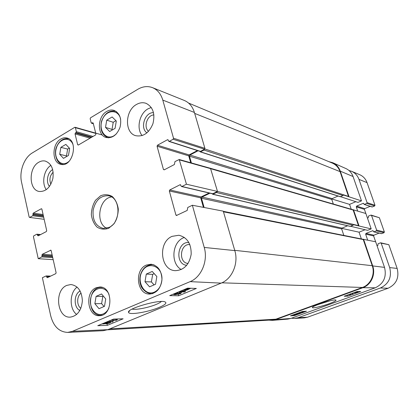 <?xml version="1.0" encoding="UTF-8"?>
<svg xmlns="http://www.w3.org/2000/svg" width="419" height="419" viewBox="0 0 419 419"><rect width="100%" height="100%" fill="white"/><g stroke="black" fill="none" stroke-linecap="round" stroke-linejoin="round"><path stroke-width="0.63" d="M152.217 271.449L156.842 276.535L155.543 284.255L149.562 286.837L145 281.725L146.283 274.084L152.217 271.449M154.244 273.68L152.673 274.372L151.406 281.919L154.072 284.889M146.283 274.084L152.673 274.372M145 281.725L151.406 281.919M200.329 151.898L199.999 151.395L200.492 151.379L169.302 141.339L173.11 139.265L204.592 149.222L204.074 150.065L200.329 151.898L340.165 196.731L343.041 195.558L343.433 194.992L361.497 200.879L353.065 176.53C351.709 172.811 349.326 170.151 345.921 168.558L332.78 162.724L328.847 161.64M361.497 200.879L357.978 202.382L340.469 196.684M355.831 201.696L349.572 204.383L351.258 209.317M217 191.693L212.789 193.73L181.914 186.486L186.445 184.208L217.503 191.446L216.471 192.525L212.663 194.269L350.232 226.38L353.133 225.249L353.531 224.684L371.197 228.889L365.866 213.496L210.029 168.176M371.197 228.889L367.615 230.34L350.603 226.291M365.064 229.748L359.062 232.184L361.388 238.998M268.851 320.142L272.413 320.357L287.733 319.131L290.823 318.456L375.241 287.816C383.699 283.705 386.795 276.891 384.527 267.374L375.665 241.784L223.322 211.338M377.053 245.796L377.886 245.471L378.032 243.8L380.468 242.842L381.19 243.182L389.691 267.594C391.975 277.09 388.874 283.893 380.4 287.994L298.082 317.754L294.683 318.456L291.477 318.215M367.468 218.116L368.285 217.775L368.427 216.125L370.825 215.13L371.533 215.445L376.639 230.11L376.299 230.864L373.879 231.838L372.763 230.686L365.976 233.425L365.64 234.174L367.667 240.077M349.011 170.517L351.478 171.266C355.061 172.832 357.559 175.54 358.978 179.39L367.075 202.644L366.745 203.398L364.362 204.409L363.268 203.294L356.595 206.138L356.265 206.881L357.674 210.982M364.142 204.42L372.114 206.976L374.659 205.986L374.984 205.258L367.044 182.616C365.651 178.866 363.2 176.226 359.696 174.692L351.478 171.266M365.845 213.491L364.41 209.353L364.734 208.631L370.15 206.347M373.685 231.854L381.473 233.671L384.029 232.713L384.364 231.979L379.357 217.712L371.182 215.104M375.639 241.779L373.612 235.918L373.937 235.19L379.111 233.121M294.683 318.456L304.194 317.89L307.53 317.204L388.088 288.251C396.364 284.265 399.386 277.661 397.154 268.432L388.822 244.691L380.777 242.816M355.511 292.111L354.008 292.661M354.877 292.802L357.177 292.022L354.841 292.698M356.255 291.839L356.621 291.834L356.171 292.116L357.894 291.781L356.653 292.415L353.275 292.928M352.395 293.248L353.018 293.74L352.484 293.934L351.86 293.441M352.803 293.101L353.018 293.74M349.189 294.416L351.064 294.437L347.911 294.887M350.86 293.808L351.064 294.437M298.857 313.166L297.301 313.737L297.71 313.218L298.857 313.166M298.281 312.998L300.433 312.684L299.753 313.129L296.987 313.941L296.699 313.957L297.139 313.412M296.594 313.611L296.699 313.957M299.365 312.6L299.47 312.946M295.463 314.302L296.264 314.24L294.787 314.847L295.463 314.302M295.17 314.376L293.656 314.988L295.17 314.376M294.395 314.611L294.489 314.92M295.432 314.166L296.725 314.088L295.824 314.569L293.206 315.14L295.395 314.051M301.942 311.663L303.586 311.558L303.084 311.846L300.507 312.218M304.241 311.354L301.942 312.26L299.847 312.427M347.828 296.17L344.198 296.238L357.218 291.488L360.728 291.477L347.828 296.17L347.492 295.144M294.573 315.559L290.467 315.847L302.497 311.458L306.499 311.217L294.573 315.559L294.426 315.083M329.8 300.889L317.864 304.623M329.135 303.707C334.362 301.753 336.609 300.528 335.881 300.02C333.843 298.951 311.458 306.142 312.401 307.551C312.265 308.62 321.829 306.399 329.135 303.707M272.413 320.357L275.655 319.639L362.87 287.701C371.066 284.925 375.827 274.455 372.706 265.929L363.561 239.202M343.826 235.378L341.668 228.926L342.024 228.114L347.66 225.778M359.062 232.184L341.736 228.36M333.315 204.016L331.785 199.444L332.136 198.637L338.028 196.05M349.572 204.383L331.811 198.957M212.663 194.269L212.292 193.74M358.58 225.904L353.091 209.851M107.453 329.816L272.308 319.933L275.854 319.189L362.414 287.465C370.6 284.69 375.361 274.225 372.24 265.698L363.179 239.354M348.592 196.694L340.076 171.643C338.599 167.558 335.986 164.698 332.241 163.059L188.571 103.058M348.964 196.532L340.286 171.162C338.861 167.212 336.357 164.4 332.78 162.724M358.957 225.747L353.463 209.689M209.149 193.007L201.104 196.92L169.737 189.969L169.334 190.985L200.722 197.868L201.104 196.92M200.722 197.868L203.43 207.363M209.945 193.196L201.968 197.071L201.487 198.255L204.126 207.499M212.281 193.714L212.789 193.73M197.412 150.562L189.116 154.915L157.465 145.22L157.067 146.226L188.739 155.858L189.116 154.915M188.739 155.858L190.703 162.745M198.072 150.772L189.954 155.035L189.482 156.208L191.404 162.944M204.509 149.274L200.492 151.379M67.731 332.403L103.189 330.696L107.851 329.659L221.159 283.118C232.131 278.954 238.788 263.258 234.802 250.604L223.269 211.155L192.368 205.247L204.231 247.43C208.264 260.723 201.371 277.252 190.121 281.636L72.45 331.324L67.731 332.403C59.194 332.01 53.512 326.453 50.678 315.732L42.387 277.713L46.142 275.943L46.593 276.414L49.793 276.524M217.503 191.446L210.469 168.297L179.227 159.524L186.445 184.208M204.592 149.222L204.896 148.321L194.406 112.454C192.546 106.505 189.152 102.493 184.229 100.424L152.474 87.634C157.481 89.734 160.917 93.887 162.787 100.094L173.518 138.244L173.11 139.265M181.956 291.514L184.281 290.545L184.439 291.582L181.956 291.514M184.177 290.587L184.439 291.582M181.333 291.498L185.177 290.173L185.35 291.676L184.606 291.985L181.045 291.896L179.421 292.294L180.421 291.881L179.091 291.844L180.002 291.462L181.333 291.498L181.16 290.844M184.381 289.498L184.554 290.152M179.306 291.849L179.421 292.294M187.01 288.728L187.246 289.618L185.538 289.602L187.675 288.544L187.246 289.618M187.759 289.513L188.194 288.434L189.943 288.45L187.759 289.513M190.713 288.251L187.068 290.058L187.173 289.801L184.8 289.848L187.832 288.152M188.299 288.167L188.67 288.183M109.39 322.646L109.71 322.682L109.244 323.054L106.903 323.484L109.39 322.646M106.887 322.63L107.348 322.682L106.787 323.133L103.75 323.683L106.887 322.63M110.192 322.3L110.731 322.368L109.857 323.028L106.416 323.866L105.949 323.814L106.175 323.51L102.734 323.997L103.713 323.248L107.72 322.284L108.348 322.352L107.987 322.756L110.192 322.3L110.04 321.656M113.072 321.719L112.423 321.986L108.139 321.399L108.793 321.122L113.072 321.719L112.711 320.346M111.407 320.074L116.073 319.933L116.822 319.283L117.524 319.262L116.576 320.231L110.595 320.409L111.386 319.996M115.859 319.011L116.073 319.933M116.749 318.985L116.822 319.283M117.456 318.964L117.524 319.262M117.032 319.728L117.1 320.011M178.971 293.106L180.332 293.284L179.772 293.761L176.043 294.321L174.671 294.159L175.221 293.667L178.971 293.106M180.317 293.777L175.116 294.709L173.649 294.494L174.655 293.656L176.907 292.97L181.338 292.933L180.317 293.777M112.858 320.818L114.083 320.305M181.186 292.352L182.213 291.923M185.235 290.666L187.031 289.917M190.703 288.387L191.006 288.262M113.601 319.074L123.102 318.807L107.416 325.312L97.763 325.689L113.601 319.074M107.416 325.312L107.065 323.803M187.612 288.146L196.338 288.44L178.635 295.777L169.705 295.631L187.612 288.146M178.635 295.777L178.279 294.41M161.383 301.497C160.456 302.382 158.738 303.356 156.219 304.414C148.619 307.64 135.625 310.186 132.121 309.081M158.99 307.488C165.353 304.754 167.307 302.864 164.84 301.816C158.974 299.323 126.329 308.819 128.57 312.365C128.822 315.318 148.075 312.134 158.99 307.488M80.149 291.011C73.707 294.054 73.482 307.483 79.846 310.474M80.867 308.342C76.52 305.399 76.677 296.102 81.103 293.127M77.101 287.083C69.434 292.708 69.14 308.882 76.661 314.465M188.906 242.564C177.101 241.15 174.849 264.494 186.733 265.295M188.068 263.457C178.143 262.87 180.018 243.355 189.87 244.612M184.36 237.4L183.449 237.783C171.916 242.433 170.433 263.687 181.275 269.548M153.527 112.695C144.932 111.962 139.695 128.151 146.959 132.87M148.556 131.33C143.219 127.182 147.189 114.932 153.904 114.926M151.264 107.468L148.043 108.814C139.427 113.455 136.123 128.455 142.12 135.604M52.7 169.601C47.556 172.151 45.661 182.108 49.494 186.424M50.861 184.224C49.096 179.704 49.861 175.687 53.161 172.167M50.909 165.348C43.932 169.653 41.387 183.04 46.273 189.681M172.109 236.347L178.903 235.253C187.193 237.358 191.289 243.685 191.179 254.233C189.288 264.63 184.061 270.103 175.498 270.658C160.278 270.595 157.612 242.182 172.109 236.347M136.458 104.493C139.752 102.608 142.994 102.236 146.184 103.378C153.045 107.075 155.292 113.858 152.93 123.731C149.033 133.043 143.298 137.029 135.714 135.688C124.354 132.833 124.935 110.606 136.458 104.493M38.82 162.216C40.936 160.985 43.063 160.597 45.2 161.048C51.38 163.379 53.946 169.15 52.894 178.368C50.479 187.314 45.985 191.687 39.412 191.488C28.702 190.315 28.309 167.7 38.82 162.216M66.731 285.418L70.874 284.522C77.929 285.627 81.763 291.022 82.37 300.716C81.464 310.442 77.452 315.91 70.324 317.131C57.005 318.32 53.983 290.482 66.731 285.418M146.346 265.086L151.039 264.211C157.963 265.536 161.603 270.643 161.954 279.525C160.828 288.377 156.743 293.221 149.693 294.059C136.83 294.662 134.07 269.836 146.346 265.086M106.725 111.459C109.259 109.982 111.763 109.642 114.235 110.448C119.897 113.308 121.845 118.87 120.075 127.146C117.042 134.997 112.428 138.453 106.227 137.511C96.857 135.363 97.255 116.55 106.725 111.459M60.797 139.035C62.855 137.825 64.914 137.479 66.967 138.008C79.018 140.543 72.67 167.731 60.855 164.321C51.726 162.86 51.72 143.869 60.797 139.035M96.077 287.785L99.78 287.005C113.439 286.449 113.151 315.973 99.439 315.685C87.403 316.748 84.554 292.221 96.077 287.785M109.191 227.344L103.294 228.423C95.778 226.328 92.4 220.232 93.144 210.123C95.501 200.266 100.57 195.474 108.364 195.757C120.63 197.15 121.363 222.133 109.191 227.344M108.704 228.282L113.973 223.814C116.739 219.42 118.179 214.491 118.294 209.029C117.498 203.77 115.492 199.596 112.266 196.506C108.568 194.442 104.698 194.191 100.66 195.741L95.532 200.251C92.866 204.582 91.473 209.406 91.347 214.722C92.08 219.865 94.003 224.013 97.119 227.166C100.743 229.34 104.603 229.717 108.704 228.282M181.914 186.486L181.097 186.073L180.416 184.721L180.039 184.769L180.73 184.936M164.452 169.726L163.436 169.459L164.217 169.852L174.393 164.526L174.964 161.598L179.222 159.524M163.436 169.459L157.067 146.226M157.465 145.22L167.485 139.742L168.223 139.977M169.302 141.339L168.511 140.973L167.904 139.689L167.485 139.742M93.317 123.589L91.18 122.814L90.164 118.755L90.52 117.807L137.715 89.336C142.711 86.408 147.635 85.843 152.474 87.634M91.861 123.139L92.505 122.751L93.138 122.95M78.521 144.932L77.667 144.707L78.327 145.047L95.569 134.949L95.93 133.996L93.186 123.081L92.505 122.751M77.667 144.707L75.043 133.918L90.085 138.165M91.237 137.484L75.394 132.985L75.043 133.918M75.394 132.985L76.022 132.608L91.861 137.123M93.013 136.447L76.373 131.676L76.022 132.608M76.373 131.676L75.394 127.659L95.789 133.431M44.157 219.299L29.519 217.424L29.141 217L21.568 182.27C19.044 171.507 24.072 157.675 32.336 152.909L74.734 127.334L75.394 127.659M29.749 217.377L32.729 215.754L43.686 217.189M43.476 216.246L33.059 214.863L32.729 215.754M33.059 214.863L32.886 214.072L43.304 215.466M43.089 214.518L33.216 213.182L32.886 214.072M33.216 213.182L41.272 208.777L41.732 208.845M38.737 235.557L37.584 235.441L38.202 235.834L46.362 231.56L46.703 230.66L41.89 209.154L41.272 208.777M37.584 235.441L37.406 234.635L39.988 234.897M53.192 259.686L38.234 258.685L33.441 236.719L33.777 235.829L36.793 234.242L37.406 234.635M38.234 258.685L41.769 256.91L52.731 257.633M52.527 256.716L42.11 256.014L41.769 256.91M42.11 256.014L41.926 255.197L52.349 255.915M52.145 254.993L42.267 254.302L41.926 255.197M42.267 254.302L50.924 250.174M48.201 277.289L46.771 277.242L47.405 277.671L55.764 273.649L56.109 272.743L51.149 250.552L50.51 250.143M46.771 277.242L46.593 276.414M192.368 205.247L187.775 207.468L187.193 210.438L176.399 215.518L175.922 215.041L169.334 190.985M169.737 189.969L180.039 184.769M111.543 196.956C98.952 198.334 95.108 223.118 106.688 228.25M101.539 293.955L105.729 298.93L104.488 306.32L99.01 308.688L94.867 303.691L96.092 296.369L101.539 293.955M103.378 296.139L102.823 296.38L101.613 303.613L104.038 306.514M94.867 303.691L101.613 303.613M96.092 296.369L102.823 296.38M112.135 116.964L116.309 121.054L115.089 128.34L109.642 131.508L105.52 127.392L106.73 120.169L112.135 116.964M115.932 120.682L113.23 122.275L112.03 129.408L112.481 129.859M105.52 127.392L112.03 129.408M106.73 120.169L113.23 122.275M65.851 144.403L69.654 148.446L68.486 155.439L63.468 158.361L59.708 154.286L60.865 147.357L65.851 144.403M69.308 148.085L67.632 149.07L66.49 155.92L66.899 156.36M59.708 154.286L66.49 155.92M60.865 147.357L67.632 149.07M161.928 280.039C161.263 285.947 158.712 289.985 154.281 292.158C144.571 296.532 136.044 281.479 142.209 271.308C147.959 260.712 162.347 266.049 161.97 279.017M154.229 264.986L152.427 264.688C146.545 264.845 142.523 268.317 140.355 275.11C139.501 278.824 139.705 282.411 140.973 285.873C141.496 288.141 146.116 293.468 151.128 293.682L152.956 293.515M298.082 317.754L307.53 317.204M380.4 287.994L388.088 288.251M389.691 267.594L397.154 268.432M381.19 243.182L388.822 244.691M365.64 234.174L373.612 235.918M365.976 233.425L373.937 235.19M372.763 230.686L373.125 230.769M373.879 231.838L381.667 233.655M376.299 230.864L384.029 232.713M376.639 230.11L384.364 231.979M371.533 215.445L379.357 217.712M356.265 206.881L364.41 209.353M356.595 206.138L364.734 208.631M363.268 203.294L363.661 203.419M364.362 204.409L372.334 206.965M366.745 203.398L374.659 205.986M367.075 202.644L374.984 205.258M358.978 179.39L367.044 182.616M356.344 292.137L356.433 292.41M357.679 291.488L357.768 291.75M295.536 314.292L295.625 314.58M295.997 313.831L296.081 314.109M296.369 313.695L296.484 314.061M302.984 311.526L303.084 311.846M362.87 287.701L375.241 287.816M275.655 319.639L290.823 318.456M212.936 194.233L350.441 226.36M216.471 192.525L353.133 225.249M217.492 191.452L358.544 225.652M223.463 211.815L363.304 239.568M200.633 151.867L340.396 196.715M204.074 150.065L343.041 195.558M204.818 148.96L348.561 196.448M372.706 265.929L384.527 267.374M340.286 171.162L353.065 176.53M210.872 168.757L353.212 210.055M109.642 328.92L275.854 319.189M221.861 282.815L362.414 287.465M234.724 250.332L372.24 265.698M201.487 198.255L341.668 228.926M201.968 197.071L342.024 228.114M189.482 156.208L331.785 199.444M189.954 155.035L332.136 198.637M194.678 113.387L340.076 171.643M185.942 289.152L186.088 289.707M188.943 288.345L189.137 289.073M109.15 322.661L109.244 323.054M107.17 323.211L107.243 323.526M106.677 322.64L106.787 323.133M104.116 323.316L104.211 323.735M107.563 321.593L107.72 322.284M179.61 293.132L179.772 293.761M175.818 293.457L176.043 294.321M176.823 292.656L176.907 292.97M179.793 292.305L179.903 292.713M107.851 329.659L72.45 331.324M221.159 283.118L190.121 281.636M177.179 215.256L175.922 215.041M179.625 159.958L210.857 168.71M204.896 148.321L173.518 138.244M194.406 112.454L162.787 100.094M234.802 250.604L204.231 247.43M108.861 308.138C107.505 310.924 105.646 312.841 103.284 313.889C95.595 317.351 88.021 306.582 91.049 296.841C93.73 286.921 105.001 285.203 109.008 294.368M102.524 287.523L101.267 287.403L102.22 287.418M101.267 287.403C87.231 286.517 86.812 316.308 100.942 315.261L102.205 315.119M116.33 133.918L113.9 135.798C105.651 140.747 97.973 129.822 102.32 119.682C106.29 109.317 118.708 108.898 120.662 119.347M116.587 111.737L115.565 111.302L116.382 111.58M115.565 111.302C109.223 110.097 104.551 113.408 101.545 121.238C99.822 129.461 101.901 134.908 107.783 137.584L108.856 137.814M69.077 161.331L67.344 162.593C60.168 166.909 53.255 157.523 56.382 148.022C59.179 138.38 69.805 135.997 72.985 144.545M68.386 138.757C63.259 137.971 59.309 140.716 56.534 146.99C53.91 152.684 56.214 163.405 62.447 164.321L63.211 164.447M151.128 293.682L152.39 293.693M152.427 264.688L153.684 264.766M357.894 291.781L357.8 291.488M296.725 314.088L296.579 313.622M184.753 289.681L184.674 289.377M110.731 322.368L110.585 321.734M108.348 322.352L108.118 321.363M173.597 294.3L173.529 294.033M181.338 292.933L181.066 291.896M129.66 310.61L128.57 312.365M212.428 193.777L181.537 186.534M200.088 151.421L168.883 141.386M93.358 123.767L91.499 123.196M75.069 127.276L102.325 135.007M40.622 234.567L37.008 234.2M50.668 276.1L46.142 275.943M100.942 315.261L101.901 315.229M107.783 137.584L108.605 137.825M62.447 164.321L63.075 164.463"/></g></svg>
